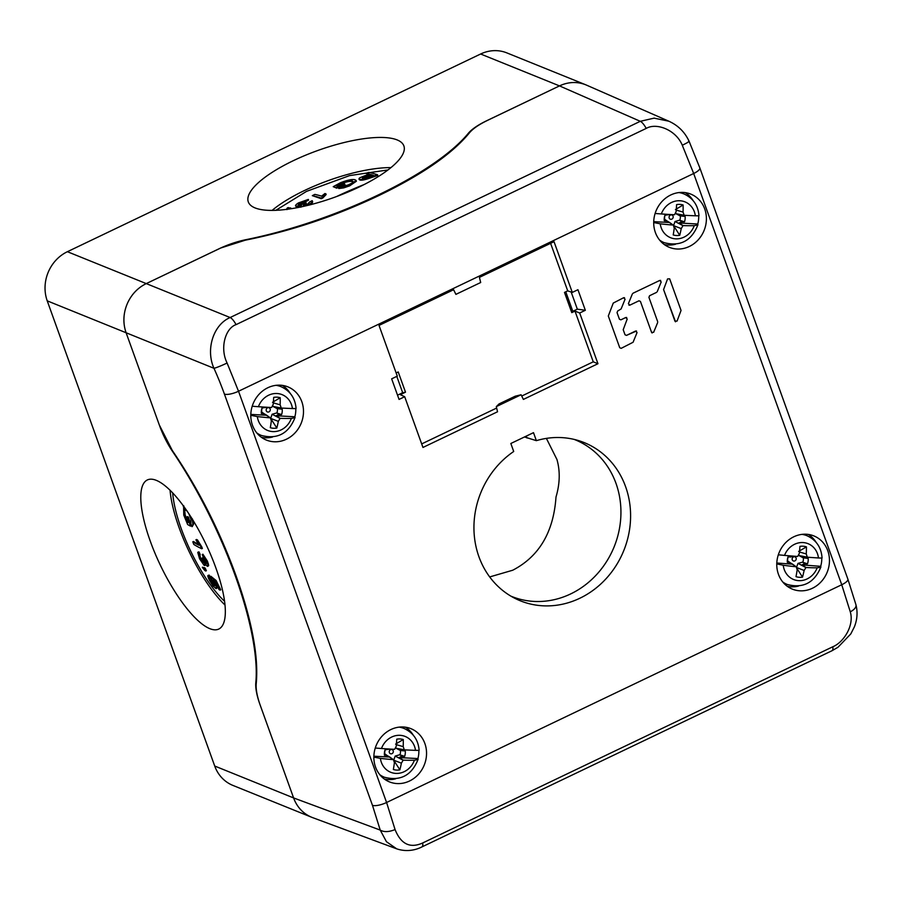 <?xml version="1.0" encoding="UTF-8"?>
<svg xmlns="http://www.w3.org/2000/svg" width="901" height="901" viewBox="0 0 901 901"><rect width="100%" height="100%" fill="white"/><g stroke="black" fill="none" stroke-linecap="round" stroke-linejoin="round"><path stroke-width="1.35" d="M277.373 408.615A8.605 7.782 -68 0 1 277.395 410.833A8.605 7.782 -68 0 1 276.877 413.03L278.905 414.494L281.574 414.584L276.877 413.03M266.178 409.752A2.241 2.027 -68 0 1 270.266 409.978A2.241 2.027 -68 0 1 266.178 409.752M276.562 412.985L272.113 414.257L270.66 418.391L276.832 428.031A67.564 33.697 -86.7 0 0 278.319 421.353A67.609 34.61 -59 0 0 280.076 418.413A67.609 25.453 -15.3 0 0 280.2 418.368A67.609 14.326 8.6 0 0 291.35 418.402A19.315 17.468 -68 0 1 272.766 431.602A19.315 17.468 -68 0 1 257.326 416.577A67.609 14.326 8.6 0 0 270.323 417.827A67.609 2.241 31.5 0 0 270.435 417.895L261.74 412.219A8.605 7.782 -68 0 1 261.718 409.989A8.605 7.782 -68 0 1 262.146 408.04M272.766 405.27L272.98 406.43L277.058 408.57L279.524 408.93L276.877 407.365L281.349 408.052A67.609 10.012 -153.4 0 0 281.236 407.984A67.609 27.413 -115 0 0 280.155 404.831A67.564 33.405 -89 0 0 280.211 397.735A15.779 14.258 112 0 0 276.99 397.161A15.779 14.258 112 0 0 273.69 397.386A67.564 21.466 95 0 1 273.183 404.459A67.609 22.367 120.2 0 1 271.595 407.466A67.609 13.2 160.7 0 1 271.471 407.522A67.609 2.714 -175.9 0 1 258.418 406.711A19.315 17.468 -68 0 1 277.001 393.512A19.315 17.468 -68 0 1 292.442 408.547L295.798 408.57A26.174 23.663 -68 0 1 295.652 412.59A26.174 23.663 -68 0 1 294.864 416.769L294.773 417.76L291.35 418.402M281.574 414.584A11.409 10.316 112 0 0 282.193 411.87A11.409 10.316 112 0 0 282.182 409.122L279.524 408.93M278.905 414.494L275.954 415.755L294.864 416.769L294.773 417.76M257.326 416.577L250.805 415.316M292.442 408.547A67.609 2.714 -175.9 0 1 281.349 408.052M252.201 406.227L258.418 406.711M280.211 397.735L272.519 402.33M266.752 407.241L262 408.029A11.409 10.316 112 0 0 261.391 410.743A11.409 10.316 112 0 0 261.391 413.491L264.049 413.694L266.696 415.26L250.816 414.404M261.74 412.219L261.391 413.491M275.954 415.755L280.2 418.368M280.076 418.413L272.113 414.257M278.319 421.353L270.66 418.391M270.435 417.895A67.609 15.159 68.7 0 1 271.347 420.981A67.564 21.162 92.9 0 1 270.311 427.682A15.779 14.258 112 0 0 273.532 428.268A15.779 14.258 112 0 0 276.832 428.031M270.323 417.827L266.696 415.26M264.049 413.694L261.943 412.196M280.155 404.831L273.318 402.848M281.236 407.984L272.98 406.43M680.289 215.857A8.605 7.782 -68 0 1 680.311 218.065A8.605 7.782 -68 0 1 679.793 220.272L681.82 221.736L684.49 221.826L679.793 220.272M669.083 216.995A2.241 2.027 -68 0 1 671.369 214.889A2.241 2.027 -68 0 1 670.885 219.315A2.241 2.027 -68 0 1 669.083 216.995M679.467 220.227L675.018 221.5L673.576 225.633L679.748 235.274A67.564 33.697 -86.7 0 0 681.224 228.595A67.609 34.61 -59 0 0 682.981 225.655A67.609 25.453 -15.3 0 0 683.104 225.61A67.609 14.326 8.6 0 0 694.254 225.644A19.315 17.468 -68 0 1 675.671 238.844A19.315 17.468 -68 0 1 660.23 223.808A67.609 14.326 8.6 0 0 673.227 225.07A67.609 2.241 31.5 0 0 673.34 225.137L664.656 219.461A8.605 7.782 -68 0 1 664.623 217.22A8.605 7.782 -68 0 1 665.051 215.283M675.671 212.512L675.885 213.672L679.962 215.812L682.44 216.172L679.793 214.607L684.253 215.294A67.609 10.012 -153.4 0 0 684.141 215.226A67.609 27.413 -115 0 0 683.059 212.073A67.564 33.405 -89 0 0 683.116 204.977A15.779 14.258 112 0 0 679.895 204.403A15.779 14.258 112 0 0 676.595 204.628A67.564 21.466 95 0 1 676.088 211.701A67.609 22.367 120.2 0 1 674.5 214.708A67.609 13.2 160.7 0 1 674.376 214.765A67.609 2.714 -175.9 0 1 661.334 213.954A19.315 17.468 -68 0 1 679.906 200.754A19.315 17.468 -68 0 1 695.347 215.789L698.703 215.812A26.174 23.663 -68 0 1 698.557 219.833A26.174 23.663 -68 0 1 697.768 224.011L697.678 225.002L694.254 225.644M684.49 221.826A11.409 10.316 112 0 0 685.098 219.112A11.409 10.316 112 0 0 685.098 216.364L682.44 216.172M681.82 221.736L678.858 222.998L697.768 224.011L697.678 225.002M660.23 223.808L653.709 222.558M695.347 215.789A67.609 2.714 -175.9 0 1 684.253 215.294M655.117 213.469L661.334 213.954M683.116 204.977L675.435 209.573M669.657 214.483L664.915 215.271A11.409 10.316 112 0 0 664.296 217.986A11.409 10.316 112 0 0 664.307 220.734L666.965 220.936L669.612 222.502L653.732 221.646M664.656 219.461L664.307 220.734M678.858 222.998L683.104 225.61M682.981 225.655L675.018 221.5M681.224 228.595L673.576 225.633M673.34 225.137A67.609 15.159 68.7 0 1 674.252 228.223A67.564 21.162 92.9 0 1 673.216 234.924A15.779 14.258 112 0 0 676.437 235.51A15.779 14.258 112 0 0 679.748 235.274M673.227 225.07L669.612 222.502M666.965 220.936L664.859 219.439M683.059 212.073L676.223 210.091M684.141 215.226L675.885 213.672M400.438 750.42A8.605 7.782 -68 0 1 400.461 752.628A8.605 7.782 -68 0 1 399.943 754.835L401.97 756.288L404.639 756.389L399.943 754.835M389.232 751.558A2.241 2.027 -68 0 1 393.32 751.772A2.241 2.027 -68 0 1 389.232 751.558M399.616 754.79L395.167 756.063L393.726 760.196L399.886 769.837A67.564 33.697 -86.7 0 0 401.373 763.158A67.609 34.61 -59 0 0 403.13 760.219A67.609 25.453 -15.3 0 0 403.254 760.162A67.609 14.326 8.6 0 0 414.404 760.207A19.315 17.468 -68 0 1 395.821 773.407A19.315 17.468 -68 0 1 380.38 758.372A67.609 14.326 8.6 0 0 393.377 759.633A67.609 2.241 31.5 0 0 393.489 759.701L384.806 754.024A8.605 7.782 -68 0 1 384.772 751.783A8.605 7.782 -68 0 1 385.2 749.846M395.821 747.075L396.035 748.235L400.112 750.364L402.589 750.736L399.943 749.17L404.403 749.857A67.609 10.012 -153.4 0 0 404.29 749.79A67.609 27.413 -115 0 0 403.209 746.636A67.564 33.405 -89 0 0 403.265 739.541A15.779 14.258 112 0 0 400.044 738.966A15.779 14.258 112 0 0 396.744 739.192A67.564 21.466 95 0 1 396.237 746.265A67.609 22.367 120.2 0 1 394.649 749.272A67.609 13.2 160.7 0 1 394.525 749.328A67.609 2.714 -175.9 0 1 381.483 748.517A19.315 17.468 -68 0 1 400.055 735.317A19.315 17.468 -68 0 1 415.496 750.353L418.852 750.375A26.174 23.663 -68 0 1 418.706 754.396A26.174 23.663 -68 0 1 417.918 758.574L417.827 759.566L414.404 760.207M404.639 756.389A11.409 10.316 112 0 0 405.247 753.675A11.409 10.316 112 0 0 405.247 750.927L402.589 750.736M401.97 756.288L399.008 757.561L417.918 758.574L417.827 759.566M380.38 758.372L373.859 757.122M415.496 750.353A67.609 2.714 -175.9 0 1 404.403 749.857M375.266 748.021L381.483 748.517M403.265 739.541L395.584 744.136M389.806 749.046L385.065 749.835A11.409 10.316 112 0 0 384.445 752.549A11.409 10.316 112 0 0 384.457 755.297L387.115 755.488L389.761 757.054L373.87 756.198M384.806 754.024L384.457 755.297M399.008 757.561L403.254 760.162M403.13 760.219L395.167 756.063M401.373 763.158L393.726 760.196M393.489 759.701A67.609 15.159 68.7 0 1 394.401 762.787A67.564 21.162 92.9 0 1 393.365 769.488A15.779 14.258 112 0 0 396.586 770.073A15.779 14.258 112 0 0 399.886 769.837M393.377 759.633L389.761 757.054M387.115 755.488L385.009 754.002M403.209 746.636L396.372 744.654M404.29 749.79L396.035 748.235M803.365 557.82A8.605 7.782 -68 0 1 803.343 560.039A8.605 7.782 -68 0 1 802.78 562.235L804.807 563.688L807.465 563.846L802.78 562.235M792.148 558.755A2.241 2.027 -68 0 1 796.225 559.059A2.241 2.027 -68 0 1 792.148 558.755M796.507 567.776L802.509 577.136A67.564 33.855 -85.4 0 0 804.12 570.468A67.609 34.531 -57.7 0 0 805.933 567.562A67.609 25.025 -14.2 0 0 806.057 567.506A67.609 13.774 9.7 0 0 817.173 567.81A19.315 17.468 -68 0 1 798.376 580.627A19.315 17.468 -68 0 1 783.239 565.242A67.609 13.774 9.7 0 0 796.202 566.763A67.609 1.667 32.5 0 0 796.315 566.83L787.688 561.098A8.605 7.782 -68 0 1 787.699 558.857A8.605 7.782 -68 0 1 788.184 556.874M798.804 554.363L799.007 555.557L803.039 557.775L805.528 558.136L802.915 556.514L807.386 557.212A67.609 10.575 -152.4 0 0 807.285 557.145A67.609 27.796 -113.8 0 0 806.26 553.969A67.564 33.574 -87.7 0 0 806.44 546.873A15.779 14.258 112 0 0 803.242 546.22A15.779 14.258 112 0 0 799.942 546.378A67.564 21.613 96.2 0 1 799.311 553.439A67.609 22.277 121.4 0 1 797.667 556.413A67.609 12.772 161.8 0 1 797.543 556.469A67.609 2.162 -174.9 0 1 784.523 555.399A19.315 17.468 -68 0 1 803.32 542.582A19.315 17.468 -68 0 1 818.457 557.967L821.791 558.091A26.174 23.663 -68 0 1 821.554 562.156A26.174 23.663 -68 0 1 820.687 566.324L820.597 567.27L817.173 567.81M807.465 563.846A11.409 10.316 112 0 0 808.129 561.143A11.409 10.316 112 0 0 808.174 558.383L805.528 558.136M804.807 563.688L801.822 564.893L820.687 566.324L820.597 567.27M783.239 565.242L776.775 563.891M818.457 557.967A67.609 2.162 -174.9 0 1 807.386 557.212M778.306 554.802L784.523 555.399M806.44 546.873L798.635 551.435M792.97 556.097L790.706 557.021L788.048 556.863A11.409 10.316 112 0 0 787.384 559.566A11.409 10.316 112 0 0 787.339 562.325L789.986 562.573L792.598 564.195L776.797 563.001M787.688 561.098L787.339 562.325M802.464 562.179L797.993 563.373L796.473 567.472L804.12 570.468M801.822 564.893L806.057 567.506M805.933 567.562L797.993 563.373M796.315 566.83A67.609 15.542 69.8 0 1 797.171 569.939A67.564 21.342 94.1 0 1 796.011 576.64A15.779 14.258 112 0 0 799.21 577.293A15.779 14.258 112 0 0 802.509 577.136M796.202 566.763L792.598 564.195M789.986 562.573L787.891 561.086M806.26 553.969L799.457 551.964M807.285 557.145L799.007 555.557M489.694 576.933L512.714 570.232C539.136 556.514 553.563 532.119 555.996 497.059C559.949 483.634 560.264 471.099 556.931 459.465L546.389 438.393M524.483 436.962L536.365 440.657L533.493 432.66L510.833 443.495L513.705 451.491A85.302 77.126 112 0 0 478.949 556.784A85.302 77.126 112 0 0 515.09 598.433A85.302 77.126 112 0 0 603.794 581.089A85.302 77.126 112 0 0 625.587 486.63A85.302 77.126 112 0 0 578.881 440.702A85.302 77.126 112 0 0 536.365 440.657M510.856 596.124A84.514 76.416 112 0 0 511.655 596.451A84.514 76.416 112 0 0 596.507 574.703A84.514 76.416 112 0 0 615.98 483.341A84.514 76.416 112 0 0 575.018 439.744A84.514 76.416 112 0 0 574.23 439.429M227.097 363.024C219.63 348 225.396 328.189 236.062 324.63L646.208 128.415C656.592 122.322 676.11 130.037 682.294 145.252L693.68 173.499L238.528 391.248L227.097 363.024A11.274 0.901 155.8 0 1 213.965 368.295C205.462 349.442 213.424 324.574 230.138 317.535L146.266 283.601C137.425 287.96 131.005 294.886 126.985 304.392C123.178 313.987 122.885 323.436 126.117 332.751A37.56 33.956 -68 0 1 146.266 283.601L220.7 248.023L245.331 240.173C290.437 231.219 334.789 216.42 378.386 195.776L379.028 195.472C422.13 174.625 452.212 153.823 469.263 133.044C472.743 128.798 478.881 124.552 487.678 120.306L485.166 121.545M669.015 121.286L585.887 84.852C577.203 81.417 568.407 81.766 559.498 85.899L485.155 121.511M256.346 682.507L255.805 682.778A183.308 55.682 64.4 0 0 172.496 451.39A37.56 11.409 -115.6 0 1 159.668 425.936L126.117 332.751L159.319 424.979L172.305 450.489C198.186 488.443 219.394 530.103 235.927 575.457C251.976 620.631 258.745 656.683 256.233 683.622C255.726 689.119 257.112 696.484 260.378 705.697L293.591 797.926C297.026 807.138 303.04 813.58 311.622 817.241L312.613 817.635M827.782 550.725A28.697 25.949 112 0 0 812.972 535.577A28.697 25.949 112 0 0 784.703 543.686A28.697 25.949 112 0 0 778.453 574.32A28.697 25.949 112 0 0 791.472 588.747A28.697 25.949 112 0 0 820.811 582.125A28.697 25.949 112 0 0 827.782 550.725M301.812 401.677A28.697 25.949 112 0 0 287.014 386.529A28.697 25.949 112 0 0 258.745 394.638A28.697 25.949 112 0 0 252.483 425.272A28.697 25.949 112 0 0 265.513 439.699A28.697 25.949 112 0 0 294.841 433.077A28.697 25.949 112 0 0 301.812 401.677M577.935 289.717L572.293 292.42L567.72 290.865L564.488 292.42L571.775 312.636L574.996 311.093L579.692 312.996L585.335 310.293L577.935 289.717M496.305 406.621L499.064 403.918L515.214 396.203L521.093 394.762L496.305 406.621L497.543 411.768L422.963 447.448L404.695 396.722L399.053 399.413L391.653 378.837L397.296 376.145L379.028 325.407L453.608 289.728L455.895 294.368L480.683 282.52L479.433 277.373L554.025 241.682L572.293 292.42M521.093 394.762L523.38 399.413L597.96 363.722L579.692 312.996M424.867 743.483A28.697 25.949 112 0 0 410.068 728.335A28.697 25.949 112 0 0 381.799 736.444A28.697 25.949 112 0 0 375.537 767.078A28.697 25.949 112 0 0 388.568 781.505A28.697 25.949 112 0 0 417.906 774.883A28.697 25.949 112 0 0 424.867 743.483M704.717 208.919A28.697 25.949 112 0 0 689.918 193.771A28.697 25.949 112 0 0 661.649 201.88A28.697 25.949 112 0 0 655.387 232.514A28.697 25.949 112 0 0 668.418 246.942A28.697 25.949 112 0 0 697.757 240.319A28.697 25.949 112 0 0 704.717 208.919M669.68 278.837L681.055 310.451L677.045 321.094L674.95 321.173L663.575 289.57L667.585 278.916L669.68 278.837L681.055 310.451L677.045 321.094L674.95 321.173L675.525 321.803L663.575 289.57L667.585 278.916L669.68 278.837M653.664 332.278L651.569 332.356L640.42 301.407L651.569 332.356L652.144 332.987L651.569 332.356L653.664 332.278L657.651 322.569L653.664 332.278M657.674 321.634L648.923 297.33L657.674 321.634M648.923 297.33L649.587 295.719L656.592 292.363L649.587 295.719L648.923 297.33M657.223 291.687L661.199 281.968L657.223 291.687M659.769 280.436L660.658 280.414L659.769 280.436L661.199 281.968L659.769 280.436L633.02 293.23L659.769 280.436M632.378 293.917L628.402 303.626L632.378 293.917M629.833 305.169L628.943 305.191L629.833 305.169L628.402 303.626L629.833 305.169L638.967 300.799L640.42 301.407L638.967 300.799L640.42 301.407L638.967 300.799L629.833 305.169M626.499 335.386L625.035 334.789L623.199 329.698L625.035 334.789L626.499 335.386L636.511 330.994L635.622 331.016L637.052 332.559L633.076 342.267L621.194 348.338L619.73 347.73L608.31 316.003L613.254 303.074L623.638 297.724L624.517 297.702L623.638 297.724L625.069 299.256L621.093 308.975L617.703 310.969L617.039 312.591L619.438 319.247L617.039 312.591L617.703 310.969L621.093 308.975L625.069 299.256L623.638 297.724L613.254 303.074L608.31 316.003L619.73 347.73L621.194 348.338L619.73 347.73L621.194 348.338L633.076 342.267L637.052 332.559L635.622 331.016L626.499 335.386L625.035 334.789L626.499 335.386M623.199 329.698L627.209 319.055L623.199 329.698M625.778 317.512L626.668 317.49L625.778 317.512L627.209 319.055L625.778 317.512L620.902 319.844L619.438 319.247L620.902 319.844L619.438 319.247L620.902 319.844L625.778 317.512M699.818 167.879A11.274 3.39 160.2 0 1 693.68 173.499L841.737 584.749L850.262 611.79C854.441 625.339 843.798 642.3 832.817 646.76L422.67 842.976C410.124 848.629 400.922 844.158 395.066 829.573L386.585 802.498L841.737 584.749A11.274 3.39 -19.8 0 0 847.875 579.118L699.818 167.879L689.107 141.288C684.816 132.064 678.059 125.374 668.812 121.196L654.103 118.144L640.284 121.308A11.274 3.424 -115.6 0 1 646.208 128.415M372.473 805.336L224.417 394.097A11.274 3.39 160.2 0 0 238.528 391.248L386.585 802.498A11.274 3.39 -19.8 0 1 372.473 805.336L380.222 830.091L386.45 841.714L396.699 848.843C407.748 852.515 417.005 849.418 421.905 846.929L421.905 846.929A11.274 3.424 64.4 0 0 422.67 842.976M272.564 437.019A28.303 25.588 -68 0 1 261.313 437.255M282.295 385.369A28.303 25.588 -68 0 1 290.212 393.365M808.253 534.417A28.303 25.588 -68 0 1 816.182 542.413M798.534 586.055A28.303 25.588 -68 0 1 787.283 586.292M526.308 436.095L526.984 437.976M404.695 396.722L400.337 394.661L405.506 392.183L398.219 371.955L396.147 372.958M567.72 290.865L550.601 243.326M521.724 396.046L593.263 361.83L574.996 311.093M421.691 443.911L496.654 408.052M396.789 376.381L402.668 392.712L405.506 392.183M397.532 395.167L402.668 392.712M597.96 363.722L593.263 361.83M571.775 312.636L572.799 311.318L577.327 309.156L585.335 310.293M571.155 292.037L577.327 309.156M572.799 311.318L565.772 291.8M405.349 727.175A28.303 25.588 -68 0 1 413.277 735.171M395.618 778.813A28.303 25.588 -68 0 1 384.367 779.05M685.199 192.611A28.303 25.588 -68 0 1 693.128 200.608M675.468 244.261A28.303 25.588 -68 0 1 664.217 244.498M311.791 817.308A37.56 33.956 -68 0 1 293.591 797.926L260.04 704.74A37.56 11.409 -115.6 0 1 255.805 682.778M585.504 84.694L506.846 52.889A37.56 33.956 112 0 0 480.627 54.004L67.384 251.706L146.266 283.601L219.044 248.777A37.56 11.296 -19.8 0 1 246.052 239.655A183.308 55.107 160.2 0 0 377.857 195.134L378.138 195.9M378.78 195.585L378.499 194.83A183.308 55.107 160.2 0 0 468.306 133.325A37.56 11.296 -19.8 0 1 486.709 120.723L559.498 85.899A37.56 33.956 -68 0 1 585.718 84.784M378.499 194.83L377.857 195.134M358.846 187.16A82.667 24.845 -19.8 0 0 403.963 146.176A82.667 24.845 -19.8 0 0 293.343 160.671A82.667 24.845 -19.8 0 0 248.406 202.173A82.667 24.845 -19.8 0 0 358.846 187.16M67.384 251.706A37.56 33.956 112 0 0 47.235 300.855L214.708 766.03A37.56 33.956 112 0 0 232.909 785.413L311.577 817.218M150.309 541.264A82.667 25.115 -115.6 0 0 218.988 628.954A82.667 25.115 -115.6 0 0 215.812 567.754A82.667 25.115 -115.6 0 0 147.64 479.816A82.667 25.115 -115.6 0 0 150.309 541.264M224.991 605.01A81.518 24.766 64.4 0 1 179.175 527.862A81.518 24.766 64.4 0 1 170.052 490.178M224.552 601.294A76.258 23.167 64.4 0 1 181.259 528.696A76.258 23.167 -115.6 0 1 172.677 492.847M196.88 540.307L201.069 547.065A433.077 391.541 112 0 0 201.711 548.765L202.365 548.45A433.077 391.541 -68 0 1 201.711 546.749L197.533 539.992A433.37 130.273 -19.8 0 1 196.576 539.496L195.922 539.812A433.37 130.273 160.2 0 0 196.88 540.307L197.533 539.992M198.299 544.26A433.336 130.262 160.2 0 1 193.456 541.49L192.814 541.805A433.336 130.262 -19.8 0 0 198.884 545.206L195.922 539.812M209.201 575.153L208.593 575.469A431.793 401.362 101 0 0 209.91 578.059L210.552 577.755A431.793 401.362 -79 0 1 209.235 575.153L209.201 575.153M215.463 585.357L214.731 585.56L212.512 583.217L210.552 577.755M220.114 590.132L220.768 589.817A433.066 391.53 -68 0 1 216.105 580.492A430.768 203.356 164.3 0 1 210.947 576.313L210.305 576.617A430.768 203.356 -15.7 0 0 215.452 580.807A433.066 391.53 112 0 0 220.114 590.132A429.721 129.181 160.2 0 1 219.044 589.603A432.942 391.417 -68 0 1 215.395 582.35A430.441 201.97 164.2 0 1 212.794 580.255L215.057 584.051C216.454 586.956 216.769 588.466 216.026 588.612L212.873 585.864L209.46 580.334C207.782 576.775 207.433 575.131 208.39 575.412L209.032 575.097M216.026 588.612L216.668 588.297C217.423 588.162 217.096 586.641 215.711 583.747L214.573 581.697M203.739 567.799L202.477 567.157L204.178 569.139A431.602 390.212 -68 0 1 203.592 567.867A431.951 129.845 -19.8 0 0 204.55 568.452A431.861 390.437 112 0 0 205.721 571.009A431.703 129.767 160.2 0 1 204.775 570.434L202.342 567.427A433.201 58.678 -28.1 0 1 202.477 567.157M205.721 571.009L206.374 570.705A431.861 390.437 -68 0 1 205.191 568.137A431.951 129.845 160.2 0 1 204.234 567.562L203.592 567.867M199.053 551.93L198.411 552.234A432.018 401.564 101 0 0 199.56 554.903L200.213 554.599A432.018 401.564 -79 0 1 199.053 551.93L198.4 552.099M203.649 562.483L200.439 557.606L199.842 554.734M206.689 563.339L203.694 558.53A432.683 173.747 162.5 0 1 202.669 557.764L202.015 558.068A432.683 173.747 -17.5 0 0 203.052 558.834L204.707 562.145L206.047 563.643L206.453 562.742L203.221 557.1A432.908 376.494 -59.7 0 1 202.263 554.543L206.847 561.548L207.973 565.22L207.207 566.245L204.414 562.652L204.932 565.152L204.133 565.366L199.594 558.857L197.758 552.414L198.411 552.234L197.758 552.414M207.714 566.324L208.638 565.411L207.489 561.244L202.916 554.228L202.263 554.543M204.775 565.051L205.597 564.578M188.377 521.837A433.009 130.161 160.2 0 1 187.813 521.521L185.178 515.012L184.547 509.155M190.483 526.139L191.136 525.835A432.514 391.034 -68 0 1 188.433 517.14A432.705 130.071 160.2 0 1 187.521 516.633L186.879 516.949A432.705 130.071 -19.8 0 0 187.78 517.444A432.514 391.034 112 0 0 190.483 526.139A433.122 130.194 160.2 0 1 187.633 524.517L183.748 515.045L183.601 506.125M192.262 519.01L192.915 524.528L192.206 526.601L193.557 524.224L192.431 518.931M201.711 548.765A433.291 130.251 160.2 0 1 193.805 544.452A431.602 390.212 -68 0 1 192.814 541.805M201.711 546.749L201.069 547.065M191.125 517.185L191.789 519.235M187.217 511.081L184.176 509.223L184.525 515.316L187.171 521.825A433.009 130.161 -19.8 0 0 188.624 522.659A432.345 390.876 -68 0 1 186.879 516.949M192.026 526.668A432.987 411.385 -101.8 0 1 190.888 523.808L190.944 519.224L188.85 513.683M185.178 515.012L184.525 515.316M187.813 521.521L187.171 521.825M187.78 517.444L188.433 517.14M209.235 575.153L208.593 575.469M209.606 578.082L209.91 578.059C209.156 577.935 209.291 578.87 210.327 580.875L211.87 583.521L214.078 585.864L214.81 585.661L211.42 579.106A432.728 376.336 -59.7 0 1 210.305 576.617M214.731 585.56L214.078 585.864L214.81 585.661M210.969 580.559L210.327 580.875M216.105 580.492L215.452 580.807M215.711 583.747L215.057 584.051M204.55 568.452L205.191 568.137M205.574 564.837L204.133 565.366M208.548 565.817L207.512 566.357M206.509 563.418L206.453 562.742M199.752 554.87L199.11 555.185L199.785 557.91L201.801 561.56L203.007 562.787L203.581 562.235L202.015 558.068M203.581 562.517L203.007 562.787L203.581 562.235M200.439 557.606L199.785 557.91M203.052 558.834L203.694 558.53M203.84 558.89L203.198 559.206M207.489 561.244L206.847 561.548M272.102 210.395A81.518 24.507 160.2 0 1 304.482 190.516A81.518 24.507 160.2 0 1 390.944 167.609M387.993 169.94L349.588 175.594L306.565 191.361L275.864 210.305M336.636 196.519A433.37 389.097 -69.8 0 1 364.038 184.592M360.31 186.451A433.37 394.356 114 0 0 336.997 196.384M370.424 174.456A432.536 391.045 112 0 0 365.412 176.168L362.45 178.252L368.61 177.092A432.976 391.439 -68 0 1 373.566 175.391A430.137 130.656 -115.6 0 0 370.424 174.456L370.66 175.132A430.137 130.656 64.4 0 1 372.642 175.706M370.66 175.132A432.536 391.045 112 0 0 365.648 176.844L362.292 178.68M365.412 176.168L365.648 176.844M366.741 178.387C363.407 179.412 361.019 179.727 359.578 179.333L359.206 178.308L359.916 177.767L364.331 175.932A432.356 390.888 -68 0 1 369.421 174.186A430.137 130.656 -115.6 0 0 365.896 173.352A431.602 390.212 -68 0 1 368.836 172.384A429.721 130.532 64.4 0 1 377.53 174.76A433.077 391.541 112 0 0 369.894 177.339L366.741 178.387L366.977 179.062C363.531 180.099 361.143 180.403 359.826 180.009L359.206 178.308M359.826 180.009L359.443 178.984M368.374 174.535L365.896 173.352M369.894 177.339L370.131 178.004L377.778 175.436L377.53 174.76M370.131 178.004L366.977 179.062M287.318 209.291L287.565 207.782A433.201 292.848 53.4 0 1 288.489 207.579L288.568 208.559A431.602 390.212 -68 0 1 289.795 207.838A431.951 131.208 64.4 0 1 290.888 208.086A431.861 390.437 112 0 0 289.322 208.998M286.957 209.325L287.025 208.266M288.489 207.579L288.365 208.627M290.888 208.086L291.113 208.728M301.351 206.892L300.551 206.464L301.869 204.831L296.08 206.306C294.897 205.845 295.663 204.718 298.377 202.95L308.311 199.425A432.018 375.582 103.9 0 0 305.912 200.777L302.263 201.621L298.22 204.324L300.889 204.595L305.338 202.41A432.683 86.046 66.5 0 1 306.081 202.826L303.423 204.583L303.4 205.417L307.635 204.178L309.561 201.982A432.908 402.522 -57 0 1 312.185 200.686L312.647 201.689M296.08 206.306L296.328 206.982L296.08 206.306M312.185 200.686C312.962 201.531 311.814 202.793 308.728 204.471L305.788 205.845M306.081 202.826L306.329 203.502L303.66 205.248L303.423 204.583L303.4 205.417M305.957 203.694L305.709 203.018M303.66 205.248L303.648 206.092M312.433 201.362C313.086 202.342 311.937 203.592 308.975 205.135M308.953 205.079L308.728 204.471M300.596 206.16L296.328 206.982M305.912 200.777L306.149 201.452L308.559 200.101L308.311 199.425M306.149 201.452L300.945 203.052L300.709 202.387M300.945 203.052L298.456 205M325.925 193.85A433.37 131.647 -115.6 0 0 324.889 193.546L321.601 196.159A433.336 131.636 64.4 0 0 314.854 194.391A431.602 390.212 -68 0 0 312.32 195.652A433.291 131.614 -115.6 0 1 321.015 198.04A433.077 391.541 112 0 1 322.648 197.229L325.925 193.85L326.162 194.526L322.896 197.905L322.648 197.229M322.896 197.905L321.263 198.716L312.32 195.652M321.263 198.716L321.015 198.04M338.551 187.859A432.987 347.549 -84.7 0 1 340.871 186.642L347.977 185.02L351.919 183.128L353.181 181.698L352.201 180.898C349.779 180.324 346.209 181.011 341.49 182.948L336.636 185.572A433.009 131.535 64.4 0 1 338.269 185.989A432.345 390.876 -68 0 1 343.731 183.691A432.705 131.445 64.4 0 1 344.734 183.962A432.514 391.034 112 0 0 336.433 187.487A433.122 131.569 -115.6 0 0 333.235 186.676L340.274 182.824C347.313 180.065 352.235 179.051 355.05 179.772L356.165 180.549L349.419 185.189L338.551 187.859L338.799 188.534L343.731 187.881L349.656 185.854L349.419 185.189M353.181 181.698L352.201 180.898M352.449 181.574C349.802 181.045 346.232 181.732 341.738 183.624L341.49 182.948M341.738 183.624L336.884 186.248M344.734 183.962L344.97 184.637L336.67 188.163L336.433 187.487M336.67 188.163L333.235 186.676M356.165 180.549L356.402 181.225L349.656 185.854M295.089 417.388C288.692 433.584 277.44 439.609 261.313 435.431A26.298 23.775 -68 0 1 256.774 432.919M276.021 385.324A26.298 23.775 -68 0 1 281.033 386.687C290.178 390.876 295.19 398.152 296.08 408.491M278.375 385.605A26.298 23.775 112 0 0 277.305 385.211L281.033 386.687M258.655 434.361L257.607 433.899A26.298 23.775 112 0 0 258.655 434.361L261.313 435.431M697.993 224.631C691.596 240.826 680.345 246.84 664.228 242.673A26.298 23.775 -68 0 1 659.678 240.162M678.926 192.566A26.298 23.775 -68 0 1 683.938 193.929C693.083 198.119 698.106 205.383 698.985 215.733M681.28 192.848A26.298 23.775 112 0 0 680.21 192.454L683.938 193.929M661.571 241.603L660.523 241.141A26.298 23.775 112 0 0 661.571 241.603L664.228 242.673M418.143 759.194C411.746 775.389 400.495 781.404 384.378 777.236A26.298 23.775 -68 0 1 379.828 774.725M399.075 727.13A26.298 23.775 -68 0 1 404.087 728.481C413.232 732.682 418.255 739.946 419.134 750.296M401.429 727.411A26.298 23.775 112 0 0 400.359 727.006L404.087 728.481M381.72 776.166L380.673 775.705A26.298 23.775 112 0 0 381.72 776.166L384.378 777.236M820.912 566.92C814.369 582.789 803.163 588.646 787.283 584.479A26.298 23.775 -68 0 1 782.732 581.967M801.98 534.372A26.298 23.775 -68 0 1 806.992 535.723C816.317 540.026 821.34 547.459 822.061 558.034M804.345 534.653A26.298 23.775 112 0 0 803.264 534.248L806.992 535.723M784.625 583.409L783.577 582.947A26.298 23.775 112 0 0 784.625 583.409L787.283 584.479M480.627 54.004L559.498 85.899L640.284 121.308L230.138 317.535A11.274 3.424 64.4 0 1 236.062 324.63M688.533 141.254C689.963 141.187 687.88 142.527 682.294 145.252M832.817 646.76A11.274 3.424 -115.6 0 1 832.051 650.713L837.964 647.278L850.781 633.932L854.339 626.961C857.279 619.584 857.808 612.184 855.95 604.751A11.274 5.699 165 0 1 850.262 611.79M395.066 829.573C388.928 832.073 383.984 832.254 380.222 830.091L293.591 797.926L214.708 766.03M47.235 300.855L213.965 368.295A119.822 37.346 64.3 0 1 224.417 394.097M192.915 524.528L193.557 524.224M185.077 516.994L185.719 516.69M186.327 520.091L186.98 519.787M211.183 582.451L211.825 582.147M211.87 583.521L212.512 583.217M213.999 582.114L214.641 581.809M202.928 567.878L203.57 567.562M201.801 561.56L202.443 561.255M204.054 561.008L204.696 560.704M204.707 562.145L205.349 561.83M207.658 563.767L208.3 563.463M207.973 565.22L208.615 564.904M468.306 133.325L468.531 133.945M304.166 203.964L304.414 204.64M304.403 200.934L304.651 201.61M302.263 201.621L302.499 202.297M300.9 202.274L301.137 202.95M299.391 203.175L299.628 203.851M339.992 183.613L340.229 184.277M337.627 184.885L337.875 185.561M343.495 187.205L343.731 187.881M855.95 604.751L847.875 579.118M832.051 650.713L421.905 846.929M312.613 817.624L396.699 848.843M183.207 506.216L183.849 505.9M198.592 551.908L197.938 552.212M205.383 565.186L204.73 565.501M358.97 178.916L359.206 179.592M286.957 209.606L286.721 208.942M300.562 206.52L300.81 207.196"/></g></svg>
